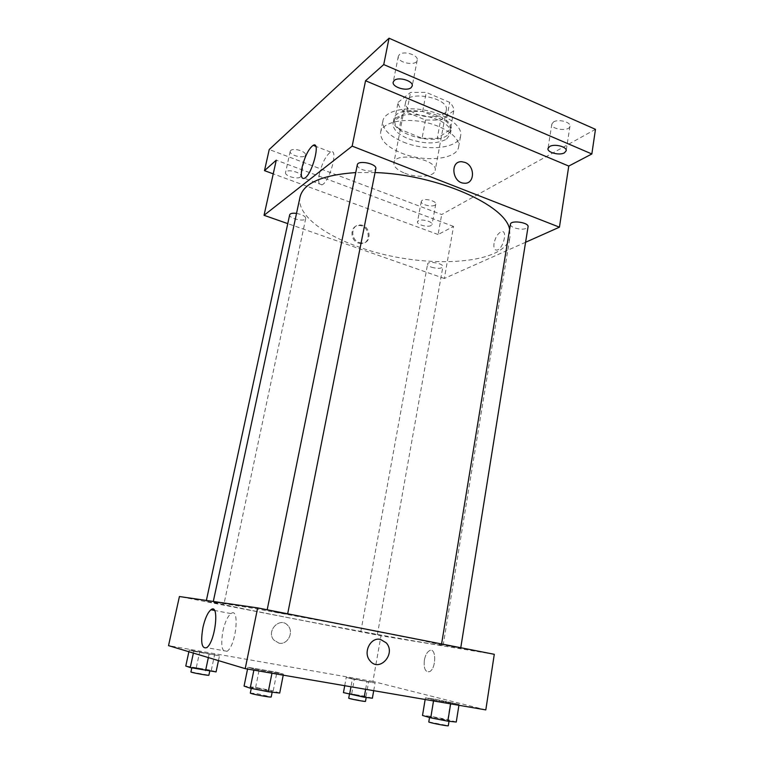 <?xml version="1.0" encoding="UTF-8"?>
<svg xmlns="http://www.w3.org/2000/svg" width="764" height="764" viewBox="0 0 764 764"><rect width="100%" height="100%" fill="white"/><g stroke="black" fill="none" stroke-linecap="round" stroke-linejoin="round"><path stroke-width="0.57" stroke-dasharray="3.82 2.86" d="M404.796 173.218C417.106 178.251 434.449 176.818 435.174 170.496C438.431 159.361 394.912 151.129 393.88 162.703C393.584 166.59 397.223 170.095 404.796 173.218M416.122 113.893C428.203 119.184 445.412 117.198 446.262 110.188C449.738 97.773 406.849 89.665 405.56 102.491C405.178 106.807 408.702 110.608 416.122 113.893M398.092 102.376L410.526 92.444L426.255 92.387L449.662 102.347C452.584 105.184 453.95 107.972 453.759 110.732L440.618 120.091L425.51 120.005L402.809 110.608C399.782 107.905 398.206 105.155 398.092 102.376L394.453 120.96L406.859 111.401L410.526 92.444M453.759 110.732L450.359 129.422L437.237 138.427L440.618 120.091M425.51 120.005L422.072 138.246L399.238 128.982L402.809 110.608M422.072 138.246L437.237 138.427M450.359 129.422C450.521 126.748 449.137 124.035 446.195 121.266L449.662 102.347M406.859 111.401L422.645 111.439L446.195 121.266M394.453 120.96C394.587 123.663 396.182 126.337 399.238 128.982M447.246 135.419C433.541 145.981 389.974 133.108 393.804 119.385C395.427 101.975 455.879 113.406 451.046 130.205L447.246 135.419M446.568 139.143L450.368 133.958C455.182 117.264 394.673 105.833 393.068 123.128C392.591 128.992 397.605 134.177 408.11 138.685C423.743 144.157 436.559 144.31 446.568 139.143M422.645 111.439L426.255 92.387M403.43 142.056C426.398 151.769 459.03 148.522 460.673 135.562C462.621 126.184 446.3 114.151 425.176 110.226C404.08 106.167 384.493 111.42 382.888 120.865C382.258 128.896 389.105 135.963 403.43 142.056M401.32 153.02C424.364 162.646 457.044 159.59 458.639 146.879C460.558 137.682 444.161 125.812 422.979 121.868C401.816 117.809 382.21 122.88 380.653 132.143C380.052 140.022 386.937 146.984 401.32 153.02M399.343 54.645L398.311 56.335C396.631 62.629 416.39 66.649 417.201 60.184C418.739 55.065 403.573 50.328 399.343 54.645M290.74 150.489L290.215 151.329C288.973 155.35 304.884 159.151 305.419 154.977C306.603 151.558 293.529 147.547 290.74 150.489M422.139 200.388L421.26 201.476C420.229 205.144 435.404 207.884 435.757 204.093C436.683 201.18 425.433 198.105 422.139 200.388M553.518 121.944L551.856 124.026C550.567 129.555 569.486 131.857 569.954 126.222C571.052 122.068 558.274 118.735 553.518 121.944M595.471 129.326L441.707 214.531L269.234 149.515M525.584 242.264L444.323 278.478L453.549 226.43L438.097 234.529L441.707 214.531M494.05 243.286C493.449 248.042 494.461 250.306 497.068 250.076C503.314 249.054 507.936 229.735 501.48 231.654C497.956 233.192 495.483 237.069 494.05 243.286M431.125 225.523C427.764 227.643 416.6 224.626 417.478 221.827L418.347 220.786C421.632 218.619 432.949 221.665 432.042 224.463L431.125 225.523M300.3 177.028C297.425 179.769 284.447 175.854 285.555 172.559L286.08 171.757C288.849 168.959 302.009 172.922 300.854 176.188L300.3 177.028M453.549 226.43L276.272 160.163M438.097 234.529L273.235 173.858M300.061 196.902C296.279 213.968 322.523 234.424 359.137 247.087C419.866 269.406 505.577 266.273 510.046 236.582L509.607 229.324M375.038 172.559L355.747 172.568M444.323 278.478L287.761 223.623M357.313 164.823C357.18 166.609 358.918 168.233 362.528 169.713C369.556 171.833 373.978 171.489 375.802 168.701M431.488 267.199C437.514 268.861 441.315 268.708 442.872 266.741C443.874 263.418 427.821 260.6 427.601 264.058C427.534 265.165 428.833 266.206 431.488 267.199M510.438 224.263C510.342 225.581 511.651 226.784 514.353 227.873C521.468 229.888 526.043 229.525 528.058 226.803M296.527 213.376L300.787 214.426C304.177 215.715 305.82 217.062 305.734 218.466C305.304 222.305 288.505 218.485 289.671 214.799M358.469 243.086L360.875 243.554C371.839 244.385 369.871 225.084 359.07 225.523C350.007 225.065 349.454 240.383 358.469 243.086M359.3 242.599L361.716 243.067C372.689 243.897 370.721 224.568 359.901 225.008C350.829 224.549 350.275 239.886 359.3 242.599M319.428 173.772C322.236 162.703 325.961 155.474 330.611 152.065C338.891 147.414 329.905 181.822 322.026 184.821C318.779 185.728 317.91 182.042 319.428 173.772M494.041 243.277C493.449 248.042 494.451 250.306 497.068 250.076C503.314 249.054 507.926 229.735 501.48 231.654C497.956 233.192 495.473 237.069 494.041 243.277M285.765 617.169C353.684 630.424 443.13 646.573 443.139 645.379L419.684 639.946L328.463 622.068L255.004 608.564L213.194 601.927C212.965 602.586 244.9 609.223 285.765 617.169M217.759 603.474L206.175 601.383L217.759 603.474M446.262 645.59L460.692 648.168L446.262 645.59M365.498 632.477L377.378 634.626L365.498 632.477M273.636 611.792L287.579 614.285L273.636 611.792M494.289 654.299L381.007 635.753L179.425 596.531M485.808 709.899L372.908 681.44L381.007 635.753M424.373 660.144C423.6 668.385 425.271 672.253 429.368 671.728C436.349 669.149 436.55 647.003 429.645 650.575C427.105 651.95 425.347 655.14 424.373 660.144C423.6 668.385 425.262 672.253 429.358 671.728C436.339 669.149 436.55 647.003 429.645 650.575C427.105 651.95 425.347 655.14 424.373 660.144M254.087 669.083L283.425 674.125L276.893 672.253L247.918 667.268L254.087 669.083L283.425 674.125L276.893 672.253L247.918 667.268L254.087 669.083L253.877 670.124M352.376 679.024L375.067 682.987L346.226 677.439L375.067 682.987L346.226 677.439L352.376 679.024L350.972 686.779M372.908 681.44L168.529 645.628M433.675 699.958L459.068 704.322L433.962 698.955L425.433 697.828L433.675 699.958L459.068 704.322L433.962 698.955L425.433 697.828L433.675 699.958L433.513 700.932M193.779 651.31L219.469 655.798L189.262 649.983L219.469 655.798L189.262 649.983L193.779 651.31L193.387 653.096M279.013 643.164C287.627 645.198 294.255 632.067 287.952 625.62C280.302 616.099 265.691 630.825 273.818 640.041L279.013 643.164C287.627 645.198 294.255 632.067 287.961 625.62C280.302 616.099 265.691 630.825 273.818 640.041L279.013 643.164M369.871 660.612L369.871 660.612C362.719 652.504 370.588 636.899 380.434 639.401M222.916 631.035C224.96 622.106 227.653 616.3 230.986 613.597C240.039 606.425 236.133 645.847 227.08 651.272C221.904 652.599 220.519 645.857 222.916 631.035M216.069 671.909L211.303 670.324L185.776 666.027M198.248 668.07L209.861 670.611C210.215 671.231 191.353 667.765 191.926 667.316L198.248 668.07M208.352 657.584L209.059 654.251M218.456 660.612L219.469 655.798M211.303 670.324L214.674 654.423M196.338 667.421L199.748 651.549M188.88 651.74L189.262 649.983M190.933 671.928L208.878 675.223M279.71 693.043L273.206 690.885L255.625 687.457L244.069 686.091M258.242 688.335L272.29 691.506C272.691 692.346 250.726 688.249 251.423 687.619L258.242 688.335M271.965 673.227L272.089 672.559M283.224 675.156L283.425 674.125M273.206 690.885L276.893 672.253M255.625 687.457L259.378 668.872M247.555 669.044L247.918 667.268M250.325 693.043L257.162 693.712L271.21 696.93M372.374 698.22L366.023 696.415L343.447 692.604M354.315 694.38L366.271 697.007C366.615 697.57 348.995 694.209 349.52 693.817L354.315 694.38M365.631 689.29L366.959 681.832M373.711 690.675L375.067 682.987M366.023 696.415L368.706 681.373M351.726 693.645L354.439 678.633M344.717 685.7L346.226 677.439M348.728 698.172L365.488 701.371M456.261 722.037L447.761 719.621L431.106 716.374L422.511 715.467M434.563 717.367L449.108 720.643C449.509 721.378 428.996 717.386 429.626 716.852L434.563 717.367M450.617 703.864L450.712 703.243M458.916 705.287L459.068 704.322M447.761 719.621L450.559 702.164M431.106 716.374L433.962 698.955M425.156 699.499L425.433 697.828M428.795 721.913L448.296 725.724M405.56 102.491L393.88 162.703M446.262 110.188L435.174 170.496M450.368 133.958L451.046 130.205M393.068 123.128L393.804 119.385M458.639 146.879L460.673 135.562M380.653 132.143L382.888 120.865M551.856 124.026L547.989 148.512M569.954 126.222L566.181 150.766M421.26 201.476L417.478 221.827M435.757 204.093L432.042 224.463M290.215 151.329L285.555 172.559M305.419 154.977L300.854 176.188M398.311 56.335L393.202 82.101M417.201 60.184L412.226 85.969M359.901 225.008L359.07 225.523M361.716 243.067L360.875 243.554M330.611 152.065L315.742 146.344M322.026 184.821L304.435 178.298M443.139 645.379L510.046 236.582M206.375 600.447L206.175 601.383M305.734 218.466L223.823 604.744M441.477 644.568L441.582 643.966M377.378 634.626L442.872 266.741M360.837 631.513L427.601 264.058M287.579 614.285L287.675 613.788M267.066 610.398L267.19 609.767M230.986 613.597L214.483 610.436M227.08 651.272L206.652 647.662M209.756 671.088L209.861 670.611M191.812 667.87L191.926 667.316M272.156 692.174L272.29 691.506M251.261 688.402L251.423 687.619M349.425 694.333L349.52 693.817M449.003 721.292L449.108 720.643M429.521 717.491L429.626 716.852"/><path stroke-width="1.15" d="M273.235 173.858L264.497 170.639L269.234 149.515L389.038 38.2L595.471 129.326L591.842 153.975L568.76 166.065L559.439 227.175L525.584 242.264M264.497 170.639L276.272 160.163L264.038 215.305L352.166 146.125L365.545 80.755L383.738 64.568L389.038 38.2M302.105 167.268C304.951 156.142 308.627 148.827 313.135 145.332C321.147 140.528 312.037 175.157 304.435 178.298C301.303 179.263 300.529 175.586 302.105 167.268M383.738 64.568L591.842 153.975M411.127 87.659C406.782 91.67 391.77 87.039 393.202 82.101L394.234 80.478C398.445 76.362 413.716 81.041 412.226 85.969L411.127 87.659M564.443 152.81C559.592 155.789 546.948 152.494 547.989 148.512L549.641 146.516C554.397 143.47 567.251 146.783 566.181 150.766L564.443 152.81M365.545 80.755L568.76 166.065M509.607 229.324C505.768 205.172 437.027 174.478 375.038 172.559M355.747 172.568C322.141 174.994 303.575 183.102 300.061 196.902L213.299 601.459M352.166 146.125L559.439 227.175M287.761 223.623L264.038 215.305M287.675 613.788L375.802 168.701C377.282 163.802 357.848 159.724 357.313 164.823L267.19 609.767M460.768 647.729L528.058 226.803C529.204 222.458 510.696 219.803 510.438 224.263L441.582 643.966M206.375 600.447L289.671 214.799C290.253 213.395 292.536 212.917 296.527 213.376M464.961 162.407C475.428 166.065 474.75 184.468 464.149 183.198C452.192 182.902 449.776 160.822 461.771 161.72L464.961 162.407C475.428 166.065 474.75 184.468 464.149 183.198C452.192 182.902 449.776 160.832 461.771 161.72L464.961 162.407M245.215 668.643L168.529 645.628L179.425 596.531L257.649 607.905L494.289 654.299L485.808 709.899L245.215 668.643L257.649 607.905M202.966 627.359C205.048 618.362 207.712 612.499 210.95 609.758C219.726 602.452 215.41 642.123 206.652 647.662C201.677 649.037 200.445 642.266 202.966 627.359M380.434 639.401L386.212 642.82C396.506 653.841 379.154 673.008 369.871 660.612C362.719 652.504 370.588 636.899 380.434 639.401L386.212 642.82C396.506 653.841 379.154 673.008 369.871 660.612M188.88 651.74L185.776 666.027L190.255 667.564L216.069 671.909L218.456 660.612M205.583 670.544L208.352 657.584M190.255 667.564L193.387 653.096M209.756 671.088L208.878 675.223C209.231 675.892 190.351 672.435 190.933 671.928L191.812 667.87M247.555 669.044L244.069 686.091L250.21 688.202L268.279 691.726L279.71 693.043L283.224 675.156M268.279 691.726L271.965 673.227M250.21 688.202L253.877 670.124M272.156 692.174L271.21 696.93C271.612 697.828 249.618 693.741 250.325 693.043L251.261 688.402M344.717 685.7L343.447 692.604L364.208 697.217L372.374 698.22L373.711 690.675M364.208 697.217L365.631 689.29M349.587 694.38L350.972 686.779M366.185 697.465L365.488 701.371C365.832 701.973 348.193 698.611 348.728 698.172L349.425 694.333M425.156 699.499L422.511 715.467L430.743 717.845L447.847 721.168L456.261 722.037L458.916 705.287M447.847 721.168L450.617 703.864M430.743 717.845L433.513 700.932M449.003 721.292L448.296 725.724C448.688 726.516 428.155 722.505 428.795 721.913L429.521 717.491M315.742 146.344L313.135 145.332M214.483 610.436L210.95 609.758"/></g></svg>
